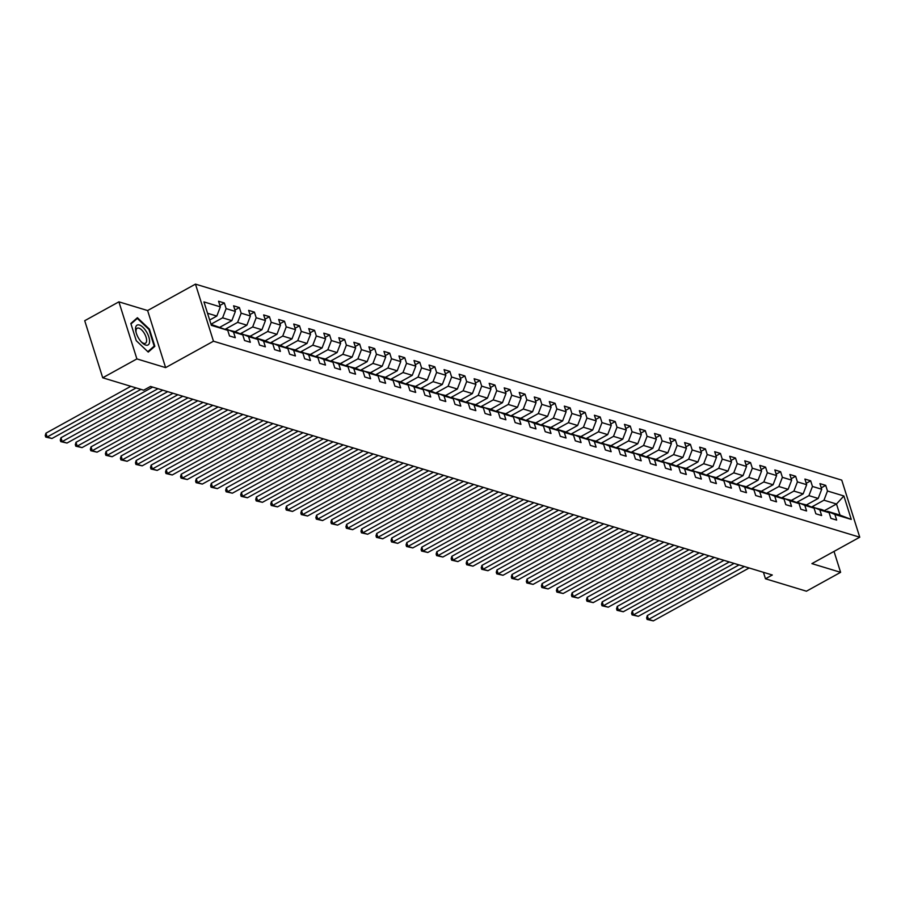 <?xml version="1.0" encoding="UTF-8"?>
<svg xmlns="http://www.w3.org/2000/svg" width="905" height="905" viewBox="0 0 905 905"><rect width="100%" height="100%" fill="white"/><g stroke="black" fill="none" stroke-linecap="round" stroke-linejoin="round"><path stroke-width="1.36" d="M118.894 301.84L136.893 358.912L165.615 367.622L147.617 310.551L118.894 301.84L84.719 320.709L102.718 377.781L143.669 390.202L150.513 386.435L772.316 575.003L765.472 578.781L806.434 591.203L840.609 572.333L834.014 551.405M147.617 310.551L195.469 284.125L841.752 480.125L859.75 537.208L213.467 341.208L195.469 284.125M211.035 324.352L227.732 330.325L229.508 335.959L235.289 337.712L233.513 332.078L242.766 334.884L244.542 340.518L250.323 342.271L248.547 336.637L257.801 339.443L259.577 345.077L265.357 346.83L263.581 341.196L272.835 344.002L274.611 349.635L280.392 351.389L278.616 345.755L287.869 348.561L289.645 354.194L295.426 355.948L293.65 350.314L302.904 353.12L304.68 358.753L310.46 360.507L308.684 354.873L317.938 357.679L319.714 363.312L325.495 365.066L323.719 359.432L332.972 362.238L334.748 367.871L340.529 369.625L338.753 363.991L348.006 366.797L349.783 372.43L355.563 374.184L353.787 368.55L363.041 371.355L364.817 376.989L370.598 378.743L368.821 373.109L378.075 375.914L379.851 381.548L385.632 383.301L383.856 377.668L393.109 380.473L394.885 386.107L400.666 387.86L398.89 382.238L408.144 385.044L409.92 390.666L415.7 392.419L413.924 386.797L423.178 389.603L424.954 395.225L430.735 396.978L428.959 391.356L438.212 394.161L439.988 399.784L445.769 401.537L443.993 395.915L453.247 398.72L455.023 404.343L460.803 406.096L459.027 400.474L468.281 403.279L470.057 408.902L475.838 410.655L474.062 405.033L483.315 407.838L485.091 413.472L490.872 415.225L489.096 409.592L498.35 412.397L500.126 418.031L505.906 419.784L504.13 414.151L513.384 416.956L515.16 422.59L520.941 424.343L519.165 418.71L528.418 421.515L530.194 427.149L535.975 428.902L534.199 423.269L543.452 426.074L545.229 431.708L551.009 433.461L549.233 427.827L558.487 430.633L560.263 436.267L566.044 438.02L564.268 432.386L573.521 435.192L575.297 440.826L581.078 442.579L579.302 436.945L588.555 439.751L590.332 445.384L596.112 447.138L594.336 441.504L603.59 444.31L605.366 449.943L611.147 451.697L609.37 446.063L618.624 448.869L620.4 454.502L626.181 456.256L624.405 450.622L633.658 453.428L635.434 459.061L641.215 460.815L639.439 455.181L648.693 457.987L650.469 463.62L656.249 465.374L654.473 459.74L663.727 462.546L665.503 468.179L671.284 469.933L669.508 464.299L678.761 467.104L680.537 472.738L686.318 474.492L684.542 468.858L693.796 471.663L695.572 477.297L701.352 479.05L699.576 473.417L708.83 476.234L710.606 481.856L716.387 483.609L714.611 477.987L723.864 480.793L725.64 486.415L731.421 488.168L729.645 482.546L738.899 485.352L740.675 490.974L746.455 492.727L744.679 487.105L753.933 489.91L755.709 495.533L761.49 497.286L759.714 491.664L768.967 494.469L770.743 500.092L776.524 501.845L774.748 496.223L784.001 499.028L785.778 504.662L791.558 506.415L789.782 500.782L799.036 503.587L800.812 509.221L806.593 510.974L804.817 505.341L814.07 508.146L815.846 513.78L821.627 515.533L819.851 509.9L829.104 512.705L830.881 518.339L836.661 520.092L834.885 514.459L851.266 519.425L843.879 495.974L836.492 503.995L823.969 500.205L811.525 507.072M227.732 330.325L211.351 325.359L203.953 301.908L220.334 306.874L218.558 301.241L224.35 303.005L219.892 305.46M843.879 495.974L827.487 491.008L825.711 485.374L819.93 483.621L821.706 489.254L812.452 486.449L810.676 480.815L804.896 479.062L806.672 484.695L797.418 481.89L795.642 476.256L789.861 474.503L791.637 480.136L782.384 477.331L780.608 471.697L774.827 469.944L776.603 475.577L767.35 472.772L765.573 467.138L759.793 465.385L761.569 471.019L752.315 468.213L750.539 462.579L744.758 460.826L746.534 466.46L737.281 463.654L735.505 458.021L729.724 456.267L731.5 461.901L722.247 459.095L720.471 453.462L714.69 451.708L716.466 457.342L707.212 454.536L705.436 448.903L699.656 447.149L701.432 452.783L692.178 449.977L690.413 444.344L684.621 442.59L686.397 448.224L677.144 445.418L675.379 439.785L669.587 438.031L671.363 443.665L662.109 440.859L660.345 435.226L654.553 433.472L656.329 439.106L647.075 436.301L645.31 430.667L639.518 428.913L641.294 434.547L632.041 431.742L630.276 426.108L624.484 424.355L626.26 429.988L617.006 427.183L615.242 421.549L609.45 419.796L611.226 425.418L601.972 422.612L600.207 416.99L594.415 415.237L596.191 420.859L586.938 418.053L585.173 412.431L579.381 410.678L581.157 416.3L571.903 413.495L570.139 407.872L564.347 406.119L566.123 411.741L556.869 408.936L555.104 403.313L549.312 401.56L551.088 407.182L541.835 404.377L540.07 398.754L534.278 397.001L536.054 402.623L526.801 399.818L525.036 394.184L519.244 392.431L521.02 398.064L511.766 395.259L510.001 389.625L504.209 387.872L505.986 393.505L496.732 390.7L494.967 385.066L489.175 383.313L490.951 388.946L481.698 386.141L479.933 380.507L474.141 378.754L475.917 384.387L466.663 381.582L464.899 375.948L459.106 374.195L460.883 379.829L451.629 377.023L449.864 371.389L444.072 369.636L445.848 375.27L436.595 372.464L434.83 366.83L429.038 365.077L430.814 370.711L421.56 367.905L419.796 362.272L414.004 360.518L415.78 366.152L406.526 363.346L404.761 357.713L398.969 355.959L400.745 361.593L391.492 358.787L389.727 353.154L383.935 351.4L385.711 357.034L376.457 354.228L374.693 348.595L368.901 346.841L370.677 352.475L361.423 349.669L359.658 344.036L353.866 342.282L355.642 347.916L346.389 345.11L344.624 339.477L338.832 337.723L340.608 343.357L331.354 340.552L329.59 334.918L323.798 333.164L325.574 338.798L316.32 335.993L314.555 330.359L308.763 328.606L310.539 334.239L301.286 331.422L299.521 325.8L293.729 324.047L295.505 329.669L286.252 326.863L284.487 321.241L278.695 319.488L280.471 325.11L271.217 322.304L269.452 316.682L263.66 314.929L265.437 320.551L256.183 317.745L254.418 312.123L248.626 310.37L250.402 315.992L241.16 313.187L239.384 307.564L233.592 305.811L235.368 311.433L226.126 308.628L224.35 303.005M242.766 334.884L235.345 331.728L225.379 329.33M210.989 324.228L222.596 317.825L231.85 320.63L220.107 327.112M226.103 328.922L233.513 332.078M226.126 308.628L222.596 317.825M235.368 311.433L231.85 320.63M257.801 339.443L250.38 336.287L240.413 333.888M225.198 329.25L237.63 322.384L246.884 325.189L235.142 331.671M241.137 333.481L248.547 336.637M241.16 313.187L237.63 322.384M250.402 315.992L246.884 325.189M272.835 344.002L265.414 340.857L256.172 338.04L255.448 338.447M240.232 333.809L252.665 326.943L261.918 329.748L250.176 336.23M256.172 338.04L263.581 341.196M256.183 317.745L252.665 326.943M265.437 320.551L261.918 329.748M287.869 348.561L280.448 345.416L270.482 343.006M255.267 338.368L267.699 331.502L276.953 334.307L265.21 340.789M271.206 342.61L278.616 345.755M271.217 322.304L267.699 331.502M280.471 325.11L276.953 334.307M302.904 353.12L295.483 349.975L285.516 347.565M270.301 342.927L282.733 336.06L291.987 338.866L280.245 345.348M286.24 347.169L293.65 350.314M286.252 326.863L282.733 336.06M295.505 329.669L291.987 338.866M317.938 357.679L310.517 354.534L300.551 352.124M285.324 347.486L297.768 340.619L307.021 343.425L295.279 349.907M301.274 351.728L308.684 354.873M301.286 331.422L297.768 340.619M310.539 334.239L307.021 343.425M332.972 362.238L325.551 359.093L315.585 356.683M300.358 352.045L312.802 345.178L322.056 347.984L310.313 354.466M316.309 356.287L323.719 359.432M316.32 335.993L312.802 345.178M325.574 338.798L322.056 347.984M348.006 366.797L340.585 363.652L330.619 361.242M315.393 356.604L327.836 349.737L337.09 352.543L325.348 359.025M331.343 360.846L338.753 363.991M331.354 340.552L327.836 349.737M340.608 343.357L337.09 352.543M363.041 371.355L355.62 368.211L345.653 365.801M330.427 361.163L342.871 354.296L352.124 357.102L340.382 363.584M346.377 365.405L353.787 368.55M346.389 345.11L342.871 354.296M355.642 347.916L352.124 357.102M378.075 375.914L370.654 372.769L360.688 370.36M345.461 365.722L357.905 358.855L367.159 361.661L355.416 368.143M361.412 369.964L368.821 373.109M361.423 349.669L357.905 358.855M370.677 352.475L367.159 361.661M393.109 380.473L385.688 377.328L375.722 374.919M360.495 370.281L372.939 363.414L382.193 366.22L370.45 372.702M376.446 374.523L383.856 377.668M376.457 354.228L372.939 363.414M385.711 357.034L382.193 366.22M408.144 385.044L400.723 381.887L390.756 379.478M375.53 374.84L387.974 367.973L397.227 370.779L385.485 377.261M391.48 379.082L398.89 382.238M391.492 358.787L387.974 367.973M400.745 361.593L397.227 370.779M423.178 389.603L415.757 386.446L405.791 384.037M390.564 379.399L403.008 372.532L412.261 375.337L400.519 381.82M406.515 383.641L413.924 386.797M406.526 363.346L403.008 372.532M415.78 366.152L412.261 375.337M438.212 394.161L430.791 391.005L420.825 388.596M405.598 383.958L418.042 377.091L427.296 379.896L415.553 386.378M421.549 388.2L428.959 391.356M421.56 367.905L418.042 377.091M430.814 370.711L427.296 379.896M453.247 398.72L445.826 395.564L435.859 393.155M420.633 388.517L433.076 381.65L442.33 384.455L430.588 390.937M436.583 392.759L443.993 395.915M436.595 372.464L433.076 381.65M445.848 375.27L442.33 384.455M468.281 403.279L460.86 400.123L450.894 397.714M435.667 393.075L448.111 386.209L457.364 389.014L445.622 395.496M451.618 397.318L459.027 400.474M451.629 377.023L448.111 386.209M460.883 379.829L457.364 389.014M483.315 407.838L475.894 404.682L465.928 402.273M450.701 397.634L463.145 390.768L472.399 393.573L460.656 400.055M466.652 401.877L474.062 405.033M466.663 381.582L463.145 390.768M475.917 384.387L472.399 393.573M498.35 412.397L490.929 409.241L480.962 406.831M465.736 402.193L478.179 395.327L487.433 398.132L475.691 404.626M481.686 406.435L489.096 409.592M481.698 386.141L478.179 395.327M490.951 388.946L487.433 398.132M513.384 416.956L505.963 413.8L495.997 411.39M480.77 406.752L493.214 399.886L502.467 402.691L490.725 409.184M496.721 410.994L504.13 414.151M496.732 390.7L493.214 399.886M505.986 393.505L502.467 402.691M528.418 421.515L520.997 418.359L511.031 415.949M495.804 411.311L508.248 404.456L517.502 407.261L505.759 413.743M511.755 415.553L519.165 418.71M511.766 395.259L508.248 404.456M521.02 398.064L517.502 407.261M543.452 426.074L536.032 422.918L526.065 420.52M510.839 415.881L523.282 409.015L532.536 411.82L520.794 418.302M526.789 420.112L534.199 423.269M526.801 399.818L523.282 409.015M536.054 402.623L532.536 411.82M558.487 430.633L551.066 427.477L541.1 425.079M525.873 420.44L538.317 413.574L547.57 416.379L535.828 422.861M541.823 424.671L549.233 427.827M541.835 404.377L538.317 413.574M551.088 407.182L547.57 416.379M573.521 435.192L566.1 432.047L556.858 429.23L556.134 429.637M540.907 424.999L553.351 418.133L562.605 420.938L550.862 427.42M556.858 429.23L564.268 432.386M556.869 408.936L553.351 418.133M566.123 411.741L562.605 420.938M588.555 439.751L581.134 436.606L571.168 434.196M555.942 429.558L568.385 422.692L577.639 425.497L565.897 431.979M571.892 433.8L579.302 436.945M571.903 413.495L568.385 422.692M581.157 416.3L577.639 425.497M603.59 444.31L596.169 441.165L586.202 438.755M570.976 434.117L583.42 427.251L592.673 430.056L580.931 436.538M586.926 438.359L594.336 441.504M586.938 418.053L583.42 427.251M596.191 420.859L592.673 430.056M618.624 448.869L611.203 445.724L601.237 443.314M586.01 438.676L598.454 431.809L607.708 434.615L595.965 441.097M601.961 442.918L609.37 446.063M601.972 422.612L598.454 431.809M611.226 425.418L607.708 434.615M633.658 453.428L626.237 450.283L616.271 447.873M601.044 443.235L613.488 436.368L622.742 439.174L610.999 445.656M616.995 447.477L624.405 450.622M617.006 427.183L613.488 436.368M626.26 429.988L622.742 439.174M648.693 457.987L641.272 454.842L631.305 452.432M616.079 447.794L628.523 440.927L637.776 443.733L626.034 450.215M632.029 452.036L639.439 455.181M632.041 431.742L628.523 440.927M641.294 434.547L637.776 443.733M663.727 462.546L656.306 459.401L646.34 456.991M631.113 452.353L643.557 445.486L652.81 448.292L641.068 454.774M647.064 456.595L654.473 459.74M647.075 436.301L643.557 445.486M656.329 439.106L652.81 448.292M678.761 467.104L671.34 463.96L661.374 461.55M646.147 456.912L658.591 450.045L667.845 452.851L656.102 459.333M662.098 461.154L669.508 464.299M662.109 440.859L658.591 450.045M671.363 443.665L667.845 452.851M693.796 471.663L686.375 468.519L676.408 466.109M661.182 461.471L673.625 454.604L682.879 457.41L671.137 463.892M677.132 465.713L684.542 468.858M677.144 445.418L673.625 454.604M686.397 448.224L682.879 457.41M708.83 476.234L701.409 473.077L691.443 470.668M676.216 466.03L688.66 459.163L697.913 461.969L686.171 468.451M692.167 470.272L699.576 473.417M692.178 449.977L688.66 459.163M701.432 452.783L697.913 461.969M723.864 480.793L716.443 477.636L706.477 475.227M691.25 470.589L703.694 463.722L712.948 466.528L701.205 473.01M707.201 474.831L714.611 477.987M707.212 454.536L703.694 463.722M716.466 457.342L712.948 466.528M738.899 485.352L731.478 482.195L721.511 479.786M706.285 475.148L718.728 468.281L727.982 471.086L716.24 477.569M722.235 479.39L729.645 482.546M722.247 459.095L718.728 468.281M731.5 461.901L727.982 471.086M753.933 489.91L746.512 486.754L736.546 484.345M721.319 479.707L733.763 472.84L743.016 475.645L731.274 482.127M737.27 483.949L744.679 487.105M737.281 463.654L733.763 472.84M746.534 466.46L743.016 475.645M768.967 494.469L761.546 491.313L751.58 488.904M736.353 484.266L748.797 477.399L758.051 480.204L746.308 486.686M752.304 488.508L759.714 491.664M752.315 468.213L748.797 477.399M761.569 471.019L758.051 480.204M784.001 499.028L776.581 495.872L766.614 493.463M751.388 488.824L763.831 481.958L773.085 484.763L761.343 491.245M767.338 493.067L774.748 496.223M767.35 472.772L763.831 481.958M776.603 475.577L773.085 484.763M799.036 503.587L791.615 500.431L781.649 498.022M766.422 493.383L778.866 486.517L788.119 489.322L776.377 495.816M782.373 497.626L789.782 500.782M782.384 477.331L778.866 486.517M791.637 480.136L788.119 489.322M814.07 508.146L806.649 504.99L796.683 502.58M781.456 497.942L793.9 491.076L803.154 493.881L791.411 500.375M797.407 502.185L804.817 505.341M797.418 481.89L793.9 491.076M806.672 484.695L803.154 493.881M829.104 512.705L821.683 509.549L811.717 507.139M796.491 502.501L808.934 495.635L818.188 498.451L806.446 504.933M812.441 506.743L819.851 509.9M812.452 486.449L808.934 495.635M821.706 489.254L818.188 498.451M851.266 519.425L839.998 515.103L827.475 511.302L826.751 511.71M824.376 510.692L836.492 503.995L839.998 515.103M827.475 511.302L834.885 514.459M827.487 491.008L823.969 500.205M136.893 358.912L102.718 377.781M165.615 367.622L213.467 341.208M859.75 537.208L811.898 563.623L840.609 572.333M763.435 572.311L765.472 578.781M209.666 320.019L216.815 316.071L207.528 313.254M220.334 306.874L216.815 316.071M825.711 485.374L821.265 487.84M810.676 480.815L806.231 483.281M795.642 476.256L791.196 478.722M780.608 471.697L776.162 474.163M765.573 467.138L761.128 469.605M750.539 462.579L746.093 465.046M735.505 458.021L731.059 460.487M720.471 453.462L716.025 455.916M705.436 448.903L700.99 451.357M690.413 444.344L685.956 446.798M675.379 439.785L670.922 442.24M660.345 435.226L655.887 437.681M645.31 430.667L640.853 433.122M630.276 426.108L625.819 428.563M615.242 421.549L610.784 424.004M600.207 416.99L595.75 419.445M585.173 412.431L580.716 414.886M570.139 407.872L565.682 410.327M555.104 403.313L550.647 405.768M540.07 398.754L535.613 401.209M525.036 394.184L520.579 396.65M510.001 389.625L505.544 392.091M494.967 385.066L490.51 387.532M479.933 380.507L475.476 382.973M464.899 375.948L460.441 378.414M449.864 371.389L445.407 373.856M434.83 366.83L430.373 369.297M419.796 362.272L415.338 364.726M404.761 357.713L400.304 360.167M389.727 353.154L385.27 355.608M374.693 348.595L370.236 351.05M359.658 344.036L355.201 346.491M344.624 339.477L340.167 341.932M329.59 334.918L325.133 337.373M314.555 330.359L310.098 332.814M299.521 325.8L295.064 328.255M284.487 321.241L280.03 323.696M269.452 316.682L264.995 319.137M254.418 312.123L249.961 314.578M239.384 307.564L234.927 310.019M136.248 340.676L148.25 352.09L154.846 346.321L149.427 329.126L137.413 317.712L130.829 323.492L136.248 340.676M152.47 347.633L154.846 346.321M749.148 567.978L653.342 620.875L648.523 619.405L647.313 615.558L646.623 617.911L647.109 619.45L648.523 619.405L744.329 566.519M739.034 564.912L647.313 615.558M653.342 620.875L647.109 619.45M145.728 345.088A11.324 5.011 61.1 0 0 148.827 336.954A11.324 5.011 61.1 0 0 139.404 325.031A11.324 5.011 61.1 0 0 135.976 332.011A11.324 5.011 61.1 0 0 141.633 342.26A11.324 5.011 61.1 0 0 145.728 345.088M141.09 341.671A8.575 3.801 61.1 0 0 143.703 343.334A8.575 3.801 61.1 0 0 145.456 343.244A8.575 3.801 61.1 0 0 145.445 335.54A8.575 3.801 61.1 0 0 138.918 328.153A8.575 3.801 61.1 0 0 137.175 328.244A8.575 3.801 61.1 0 0 136.18 332.78M130.976 323.956L137.311 318.402L148.94 329.465L154.201 346.117L147.832 351.694M135.479 319.408L137.311 318.402M734.113 563.419L638.308 616.316L633.489 614.846L632.278 610.988L631.588 613.352L632.075 614.891L633.489 614.846L729.294 561.96M724 560.353L632.278 610.988M638.308 616.316L632.075 614.891M719.079 558.86L623.274 611.757L618.454 610.287L617.244 606.429L616.554 608.793L617.04 610.332L618.454 610.287L714.26 557.401M708.966 555.794L617.244 606.429M623.274 611.757L617.04 610.332M704.045 554.301L608.239 607.187L603.42 605.728L602.21 601.87L601.52 604.235L602.006 605.773L603.42 605.728L699.226 552.842M693.931 551.236L602.21 601.87M608.239 607.187L602.006 605.773M689.01 549.742L593.205 602.628L588.386 601.169L587.175 597.311L586.485 599.676L586.972 601.214L588.386 601.169L684.191 548.283M678.897 546.677L587.175 597.311M593.205 602.628L586.972 601.214M673.976 545.183L578.171 598.069L573.351 596.61L572.141 592.752L571.451 595.117L571.937 596.655L573.351 596.61L669.157 543.724M663.863 542.118L572.141 592.752M578.171 598.069L571.937 596.655M658.942 540.624L563.136 593.51L558.317 592.051L557.107 588.193L556.417 590.558L556.903 592.096L558.317 592.051L654.123 539.165M648.828 537.559L557.107 588.193M563.136 593.51L556.903 592.096M643.908 536.065L548.102 588.951L543.283 587.492L542.072 583.635L541.382 585.999L541.869 587.537L543.283 587.492L639.088 534.606M633.794 533L542.072 583.635M548.102 588.951L541.869 587.537M628.873 531.506L533.068 584.392L528.249 582.933L527.038 579.076L526.348 581.44L526.834 582.978L528.249 582.933L624.054 530.047M618.76 528.441L527.038 579.076M533.068 584.392L526.834 582.978M613.839 526.948L518.033 579.833L513.214 578.374L512.004 574.517L511.314 576.87L511.8 578.419L513.214 578.374L609.02 525.488M603.726 523.882L512.004 574.517M518.033 579.833L511.8 578.419M598.805 522.389L502.999 575.275L498.18 573.815L496.969 569.958L496.279 572.311L496.766 573.861L498.18 573.815L593.985 520.929M588.691 519.323L496.969 569.958M502.999 575.275L496.766 573.861M583.77 517.83L487.965 570.716L483.146 569.256L481.935 565.399L481.245 567.752L481.731 569.302L483.146 569.256L578.951 516.37M573.657 514.764L481.935 565.399M487.965 570.716L481.731 569.302M568.736 513.271L472.93 566.157L468.111 564.697L466.901 560.84L466.211 563.193L466.697 564.743L468.111 564.697L563.917 511.811M558.623 510.205L466.901 560.84M472.93 566.157L466.697 564.743M553.702 508.712L457.896 561.598L453.077 560.138L451.867 556.281L451.176 558.634L451.663 560.184L453.077 560.138L548.883 507.252M543.6 505.646L451.867 556.281M457.896 561.598L451.663 560.184M538.667 504.153L442.862 557.039L438.043 555.58L436.832 551.722L436.142 554.075L436.629 555.625L438.043 555.58L533.848 502.694M528.565 501.087L436.832 551.722M442.862 557.039L436.629 555.625M523.633 499.594L427.827 552.48L423.008 551.021L421.798 547.163L421.108 549.516L421.594 551.066L423.008 551.021L518.814 498.135M513.531 496.528L421.798 547.163M427.827 552.48L421.594 551.066M508.599 495.035L412.793 547.921L407.974 546.462L406.764 542.604L406.074 544.957L406.56 546.507L407.974 546.462L503.78 493.564M498.497 491.969L406.764 542.604M412.793 547.921L406.56 546.507M493.564 490.476L397.759 543.362L392.94 541.903L391.729 538.045L391.039 540.398L391.526 541.937L392.94 541.903L488.745 489.005M483.462 487.41L391.729 538.045M397.759 543.362L391.526 541.937M478.53 485.917L382.725 538.803L377.905 537.344L376.695 533.486L376.005 535.839L376.491 537.378L377.905 537.344L473.711 484.447M468.428 482.84L376.695 533.486M382.725 538.803L376.491 537.378M463.496 481.358L367.69 534.244L362.871 532.785L361.661 528.927L360.971 531.28L361.457 532.819L362.871 532.785L458.677 479.888M453.394 478.281L361.661 528.927M367.69 534.244L361.457 532.819M448.461 476.788L352.656 529.685L347.837 528.215L346.626 524.368L345.936 526.721L346.423 528.26L347.837 528.215L443.642 475.329M438.359 473.722L346.626 524.368M352.656 529.685L346.423 528.26M433.427 472.229L337.622 525.126L332.802 523.656L331.592 519.809L330.902 522.162L331.388 523.701L332.802 523.656L428.608 470.77M423.325 469.163L331.592 519.809M337.622 525.126L331.388 523.701M418.393 467.67L322.587 520.567L317.768 519.097L316.558 515.239L315.868 517.603L316.354 519.142L317.768 519.097L413.574 466.211M408.291 464.604L316.558 515.239M322.587 520.567L316.354 519.142M403.359 463.111L307.553 516.008L302.734 514.538L301.523 510.68L300.833 513.044L301.32 514.583L302.734 514.538L398.539 461.652M393.256 460.045L301.523 510.68M307.553 516.008L301.32 514.583M388.324 458.552L292.519 511.438L287.7 509.979L286.489 506.121L285.799 508.486L286.285 510.024L287.7 509.979L383.505 457.093M378.222 455.487L286.489 506.121M292.519 511.438L286.285 510.024M373.29 453.993L277.484 506.879L272.665 505.42L271.455 501.562L270.765 503.927L271.251 505.465L272.665 505.42L368.471 452.534M363.188 450.928L271.455 501.562M277.484 506.879L271.251 505.465M358.256 449.434L262.45 502.32L257.631 500.861L256.42 497.003L255.73 499.368L256.217 500.906L257.631 500.861L353.436 447.975M348.154 446.369L256.42 497.003M262.45 502.32L256.217 500.906M343.221 444.875L247.416 497.761L242.597 496.302L241.386 492.444L240.696 494.809L241.183 496.347L242.597 496.302L338.402 443.416M333.119 441.81L241.386 492.444M247.416 497.761L241.183 496.347M328.187 440.316L232.381 493.202L227.562 491.743L226.352 487.885L225.662 490.25L226.148 491.788L227.562 491.743L323.368 438.857M318.085 437.251L226.352 487.885M232.381 493.202L226.148 491.788M313.153 435.757L217.347 488.643L212.528 487.184L211.318 483.327L210.627 485.691L211.114 487.229L212.528 487.184L308.334 434.298M303.051 432.692L211.318 483.327M217.347 488.643L211.114 487.229M298.118 431.199L202.313 484.085L197.494 482.625L196.283 478.768L195.593 481.121L196.08 482.67L197.494 482.625L293.299 429.739M288.016 428.133L196.283 478.768M202.313 484.085L196.08 482.67M283.084 426.64L187.278 479.526L182.459 478.066L181.249 474.209L180.559 476.562L181.045 478.112L182.459 478.066L278.276 425.18M272.982 423.574L181.249 474.209M187.278 479.526L181.045 478.112M268.05 422.081L172.244 474.967L167.425 473.507L166.215 469.65L165.525 472.003L166.011 473.553L167.425 473.507L263.242 420.621M257.948 419.015L166.215 469.65M172.244 474.967L166.011 473.553M253.015 417.522L157.21 470.408L152.391 468.948L151.18 465.091L150.49 467.444L150.977 468.994L152.391 468.948L248.208 416.062M242.913 414.456L151.18 465.091M157.21 470.408L150.977 468.994M237.981 412.963L142.176 465.849L137.356 464.389L136.146 460.532L135.456 462.885L135.942 464.435L137.356 464.389L233.173 411.504M227.879 409.897L136.146 460.532M142.176 465.849L135.942 464.435M222.947 408.404L127.141 461.29L122.322 459.831L121.112 455.973L120.422 458.326L120.908 459.876L122.322 459.831L218.139 406.945M212.845 405.338L121.112 455.973M127.141 461.29L120.908 459.876M207.912 403.845L112.107 456.731L107.288 455.272L106.077 451.414L105.387 453.767L105.874 455.317L107.288 455.272L203.105 402.386M197.81 400.779L106.077 451.414M112.107 456.731L105.874 455.317M192.878 399.286L97.073 452.172L92.253 450.713L91.043 446.855L90.353 449.208L90.839 450.747L92.253 450.713L188.07 397.815M182.776 396.22L91.043 446.855M97.073 452.172L90.839 450.747M177.844 394.727L82.038 447.613L77.219 446.154L76.009 442.296L75.319 444.649L75.805 446.188L77.219 446.154L173.036 393.256M167.742 391.65L76.009 442.296M82.038 447.613L75.805 446.188M162.809 390.168L67.004 443.054L62.185 441.595L60.974 437.737L60.284 440.09L60.771 441.629L62.185 441.595L158.002 388.698M152.707 387.091L60.974 437.737M67.004 443.054L60.771 441.629M140.942 389.376L51.97 438.495L47.151 437.025L45.94 433.178L45.25 435.531L45.736 437.07L47.151 437.025L136.123 387.917M130.829 386.311L45.94 433.178M51.97 438.495L45.736 437.07"/></g></svg>
